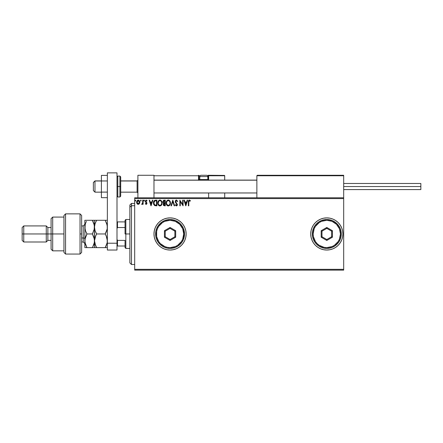 <?xml version="1.0" encoding="UTF-8"?>
<svg xmlns="http://www.w3.org/2000/svg" width="443" height="443" viewBox="0 0 443 443"><rect width="100%" height="100%" fill="white"/><g stroke="black" fill="none" stroke-linecap="round" stroke-linejoin="round"><path stroke-width="0.66" d="M326.812 250.035A16.075 16.075 0 0 0 335.728 247.332L338.17 245.328L340.169 242.891L341.653 240.112L342.572 237.094L342.876 233.959L342.572 230.825L341.653 227.807L340.169 225.027L338.17 222.591L335.733 220.592L332.953 219.108L329.941 218.194L326.801 217.884L323.667 218.194L320.649 219.108L317.869 220.592L315.433 222.591L313.434 225.027L311.95 227.807L311.036 230.825L310.726 233.959A16.075 16.075 0 0 0 311.944 240.1L313.434 242.891L315.433 245.328L317.869 247.327L320.649 248.811A16.075 16.075 0 0 0 326.796 250.035L329.941 249.725L332.953 248.811L335.733 247.327A16.075 16.075 0 0 0 342.876 233.97A16.075 16.075 0 0 1 326.801 250.035A16.075 16.075 0 0 1 310.726 233.959L311.036 237.094L311.95 240.112M163.904 248.811L166.917 249.725L170.057 250.035L173.191 249.725L176.209 248.811L178.989 247.327A16.075 16.075 0 0 0 186.132 233.97A16.075 16.075 0 0 1 170.057 250.035A16.075 16.075 0 0 1 153.976 233.959A16.075 16.075 0 0 0 155.2 240.1L156.689 242.891L158.688 245.328L161.125 247.327L163.904 248.811A16.075 16.075 0 0 0 178.978 247.332M134.689 270.13L343.685 270.13L134.689 270.13L134.689 198.591L343.685 198.591L343.685 269.327L134.689 269.327L134.689 270.13M343.685 197.788L134.689 197.788L134.689 269.327L343.685 269.327L343.685 270.13L343.685 198.591L134.689 198.591L134.689 197.788L343.685 197.788L343.685 198.591L343.685 175.278L343.685 197.788M139.39 203.702L139.783 201.875L138.919 200.319L137.524 200.325L136.726 201.515L136.865 203.37L137.873 204.339L139.163 203.974L139.811 202.241C139.822 201.078 139.29 200.369 138.222 200.125C137.153 200.369 136.621 201.078 136.632 202.241L137.053 203.702L138.222 204.384L139.39 203.702M142.696 200.197L143.128 200.197L142.696 200.197L142.596 203.132L141.61 204.24L142.197 204.317L142.696 203.702L142.696 204.312L143.128 204.312L143.128 200.197L143.128 204.312L143.128 200.197L142.696 200.197L142.624 202.994L141.61 204.24L142.696 203.702L142.696 204.312L143.128 204.312L142.696 204.312M146.312 204.361L146.843 203.858L146.915 202.977L145.73 201.177L146.135 200.646L146.843 201.067L147.093 200.685L146.101 200.131L145.343 200.9L145.431 201.953L146.517 203.326L146.196 203.863L145.542 203.442L145.293 203.797L146.124 204.384L145.293 203.797L146.124 204.384L146.949 203.304L145.725 201.294L146.251 200.629L146.843 201.067L147.093 200.685L146.201 200.125L145.293 201.316L146.517 203.326L146.101 203.88L145.542 203.442L145.293 203.797L145.542 203.442L146.279 203.824M155.598 200.197L154.413 200.496L153.799 201.26L153.566 204.024L154.629 205.58L156.905 205.823L156.905 200.197L155.598 200.197C154.098 200.402 153.378 201.316 153.444 202.938L154.712 205.624L156.905 205.823L156.905 200.197L156.905 205.823L156.052 205.823M164.004 200.203L165.272 200.197L163.461 200.397L162.83 202.019L163.711 203.232L163.19 204.262L163.5 205.452L165.272 205.823L165.272 200.197L165.272 205.823L165.272 200.197L164.148 200.197L162.819 201.798L163.711 203.232L163.179 204.433L164.475 205.823L165.272 205.823L164.475 205.823M171.441 205.823L170.97 205.823L172.776 200.197L170.97 205.823L171.441 205.823L172.814 201.559L174.182 205.823L174.653 205.823L172.848 200.197L174.653 205.823L172.848 200.197L170.97 205.823L171.441 205.823L172.814 201.559L174.182 205.823L174.653 205.823L174.182 205.823M182.66 200.197L182.66 204.384L179.847 200.197L179.847 205.823L180.279 205.823L180.279 201.631L183.092 205.823L183.092 200.197L182.66 200.197L183.092 200.197L182.66 200.197L182.66 204.384L179.847 200.197L179.847 205.823L180.279 205.823L180.279 201.631L183.092 205.823L183.092 200.197L182.998 205.823M188.79 202.08L189.106 200.734L190.23 201.139L190.451 200.701L189.388 200.053L188.469 200.779L188.358 205.823L188.79 205.823L188.79 202.08L189.394 200.629L190.23 201.139L190.451 200.701L189.388 200.053C188.53 200.347 188.186 201.006 188.358 202.025L188.358 205.823L188.79 205.823L188.812 201.432M320.649 248.811L323.667 249.725L326.801 250.035M178.989 247.327L181.425 245.328L183.424 242.891L184.908 240.112L185.822 237.094L186.132 233.959L185.822 230.825L184.908 227.807L183.424 225.027L181.425 222.591L178.989 220.592L176.209 219.108L173.191 218.194L170.057 217.884L166.917 218.194L163.904 219.108L161.125 220.592L158.688 222.591L156.689 225.027L155.2 227.807L154.286 230.825L153.976 233.959L154.286 237.094L155.2 240.112M187.167 200.197L187.638 200.197L185.833 205.823L187.638 200.197L187.167 200.197L186.586 202.002L185.008 202.002L184.426 200.197L183.956 200.197L185.761 205.823L187.638 200.197L187.167 200.197L186.586 202.002L185.008 202.002L184.426 200.197L183.956 200.197L185.761 205.823L183.956 200.197L184.426 200.197M176.646 200.081L175.699 200.363L175.234 201.443L175.506 202.578L176.94 204.483L176.519 205.38L175.638 204.672L175.301 205.015L176.386 205.967L177.15 205.53L177.377 204.433L175.805 202.135L175.71 201.244L176.447 200.629L177.327 201.571L177.682 201.283L176.414 200.053L175.229 201.576L176.962 204.683L176.392 205.391L175.638 204.672L175.301 205.015L176.386 205.967L177.394 204.655L175.661 201.587L176.447 200.629L177.327 201.571L177.682 201.283L176.17 200.086M170.466 202.988L169.636 200.662L168.794 200.125L167.797 200.125L166.418 201.532L166.258 204.024L167.36 205.69L168.584 205.951L169.962 204.926L170.466 202.988C170.489 201.388 169.763 200.408 168.296 200.053C166.828 200.419 166.108 201.404 166.136 203.016C166.108 204.638 166.839 205.624 168.329 205.967C169.785 205.585 170.5 204.594 170.466 202.988M162.099 202.988C162.121 201.388 161.396 200.408 159.929 200.053C158.461 200.419 157.741 201.404 157.769 203.016C157.741 204.638 158.472 205.624 159.962 205.967C161.418 205.585 162.132 204.594 162.099 202.988L161.573 201.067L160.178 200.07L158.594 200.679L157.797 202.506L158.051 204.511L159.458 205.901L161.03 205.58L161.85 204.406L162.099 202.988L162.033 203.741M152.392 200.197L152.863 200.197L151.063 205.823L152.863 200.197L152.392 200.197L151.816 202.002L150.238 202.002L149.656 200.197L149.186 200.197L150.991 205.823L152.863 200.197L152.392 200.197L151.816 202.002L150.238 202.002L149.656 200.197L149.186 200.197L150.991 205.823L149.186 200.197L149.656 200.197M144.097 200.131L144.496 200.596L144.058 200.136L143.798 200.757L144.407 200.906L144.496 200.596L144.136 201.067L144.496 200.596L144.136 201.067L143.776 200.596L144.136 201.067L143.776 200.596L144.136 200.125L143.776 200.596L144.136 200.125L144.496 200.596L144.136 201.067L143.776 200.596M140.78 200.131L141.179 200.596L140.819 200.125L141.179 200.596L140.819 201.067L140.459 200.596L140.819 200.125L141.179 200.596L140.974 200.17L140.475 200.757L141.09 200.906L141.179 200.596L140.819 201.067L141.179 200.596L140.819 201.067L140.459 200.596L140.819 201.067L140.459 200.596L140.857 200.131M135.364 200.131L135.768 200.596L135.325 200.136L135.065 200.757L135.68 200.906L135.768 200.596L135.408 201.067L135.768 200.596L135.408 201.067L135.049 200.596L135.408 201.067L135.049 200.596L135.408 200.125L135.049 200.596L135.408 200.125L135.768 200.596L135.408 201.067L135.049 200.596M178.978 220.586A16.075 16.075 0 0 0 153.976 233.959A16.075 16.075 0 0 1 170.057 217.884A16.075 16.075 0 0 1 186.132 233.959A16.075 16.075 0 0 0 178.994 220.597M156.689 225.027L156.207 225.792M326.796 217.884A16.075 16.075 0 0 0 310.726 233.959A16.075 16.075 0 0 1 326.801 217.884A16.075 16.075 0 0 1 342.876 233.959A16.075 16.075 0 0 0 326.812 217.884M313.434 225.027L312.957 225.792M188.79 205.823L188.358 205.823M188.402 201.122L188.469 200.779M190.451 200.701L190.23 201.139L189.106 200.734M185.8 204.467L185.191 202.578L186.403 202.578L185.8 204.467L185.191 202.578L186.403 202.578L185.8 204.467M180.279 205.823L179.847 205.823L179.941 200.197M177.682 201.283L177.327 201.571L177.189 201.26M175.672 201.415L175.904 202.307M175.661 201.587L175.805 202.135M177.377 204.887L177.156 205.53M175.301 205.015L175.705 204.793M175.638 204.672L176.519 205.38M176.259 205.375L176.945 204.489M175.982 203.204L175.649 202.8M175.395 200.801L175.699 200.363M170.217 204.406L169.962 204.926M169.957 204.932L169.663 205.331M167.825 205.901L167.537 205.79M166.967 205.358L166.657 204.954M166.424 204.511L166.258 204.024M166.241 203.968L166.169 203.531M166.657 201.072L167.199 200.452M168.423 200.059L168.789 200.125M169.304 200.374L169.63 200.662M169.796 200.862L170.184 201.51M170.007 201.166L170.178 201.504M170.228 201.626L170.345 201.986M168.207 200.635L168.312 200.629C169.481 200.923 170.057 201.709 170.034 202.988L170.012 202.595L170.034 202.988C170.062 204.278 169.486 205.081 168.312 205.391C167.133 205.092 166.551 204.301 166.574 203.016L166.574 203.016C166.546 201.715 167.122 200.923 168.312 200.629L168.921 200.779L168.312 200.629M169.381 201.133L169.647 201.493M169.625 201.449L169.968 202.318M169.813 204.184L169.464 204.777M166.983 204.566L168.512 205.375L167.293 204.943L166.668 203.824M166.668 202.202L166.889 201.604M168.899 205.247L168.512 205.375M169.713 204.406L169.076 205.142M170.012 203.398L169.94 203.797M163.301 203.769L163.567 203.359M163.196 202.883L162.825 201.908M163.345 202.268L163.329 201.377L163.251 201.798L164.84 200.773L164.84 202.866L163.932 202.8L164.624 202.866L163.932 202.8L163.279 202.047M164.309 205.247L163.617 204.422L164.619 203.442L164.22 203.481L164.84 203.442L164.84 205.247L164.026 205.187M163.799 205.031L163.655 204.744M164.619 203.442L164.84 205.247L164.392 205.247M161.734 204.677L161.296 205.331M159.458 205.901L159.17 205.79M158.605 205.364L158.289 204.954M157.874 203.974L157.797 203.525M157.769 203.016L157.841 202.241M159.43 200.125L159.801 200.059M160.183 200.07L160.881 200.336M160.936 200.374L161.263 200.662M161.634 201.161L161.977 201.986M158.301 202.202L158.201 203.016C158.173 201.715 158.755 200.923 159.945 200.629L159.945 200.629C161.114 200.923 161.689 201.709 161.667 202.988C161.695 204.278 161.119 205.081 159.945 205.391L158.616 204.566L159.945 205.391C158.76 205.092 158.184 204.301 158.201 203.016L158.943 201.044L158.522 201.604M160.045 200.635L160.344 200.69M161.667 202.988L161.645 202.595L161.667 202.988M160.787 200.923L161.28 201.493M160.532 205.247L160.144 205.375M161.446 204.184L160.709 205.142M161.645 203.398L161.573 203.797M153.71 204.467L153.566 204.029M153.56 204.013L153.499 203.719M153.799 201.255L154.059 200.84M154.801 205.02L153.876 202.944L154.851 200.917L156.473 200.773L156.473 205.247L154.607 204.893M154.275 201.41L154.541 201.111M155.875 205.242L155.559 205.22M153.876 202.944L153.937 202.268L153.876 202.944M153.926 203.575L153.887 203.259M154.092 204.168L153.992 203.885M154.242 204.467L154.098 204.184M154.136 201.648L153.937 202.268M151.024 204.467L150.421 202.578L151.633 202.578L151.024 204.467L150.421 202.578L151.633 202.578L151.024 204.467M145.542 203.442L146.101 203.88L145.542 203.442L146.101 203.88L146.517 203.326L145.293 201.316M146.007 203.863L146.517 203.326L145.98 202.529M146.101 203.88L146.511 203.42M145.293 201.211L145.409 200.707M146.002 200.153L147.093 200.685L146.733 200.912M146.439 200.668L146.843 201.067L146.135 200.646M146.196 200.635L145.825 201.687L146.843 202.744M145.725 201.294L146.29 202.108M146.81 202.672L146.949 203.304L146.81 202.672M144.496 200.596L144.097 201.061M142.635 203.824L141.943 204.384L141.61 204.24L142.148 203.846M142.696 203.702L141.61 204.24M142.624 202.988L142.269 203.763M142.624 202.994L142.69 201.936M141.179 200.596L140.819 201.067L140.459 200.596L140.857 201.061M137.867 204.334L137.585 204.217M136.859 203.359L136.743 203.038M136.737 203.016L136.638 202.434M136.638 202.058L136.726 201.515M136.793 201.31L137.02 200.845M139.423 200.851L139.584 201.15M139.661 201.338L139.783 201.875M139.783 202.628L139.711 202.999M137.502 200.967L137.779 200.745M139.373 202.241L139.312 201.698L139.373 202.241L138.222 203.88L137.064 202.241L138.222 200.629L139.373 202.379M137.95 203.835L137.324 203.265M137.131 201.698L137.336 201.188M138.493 200.673L138.986 201.017M135.768 200.596L135.364 201.061M164.347 200.773L164.84 200.773L164.624 202.866M161.44 201.809L161.573 202.191M158.616 204.566L158.301 203.824M156.008 200.773L156.473 200.773L156.473 205.247L156.191 205.247M154.668 204.937L154.33 204.6M139.108 201.188L139.312 201.698M137.9 175.278L153.976 175.278L137.9 175.278L137.9 197.788L137.9 175.278M153.976 197.788L153.976 175.278L153.976 197.788M327.604 175.278L343.685 175.278L327.604 175.278M94.979 180.988L93.368 182.571L93.368 190.551L93.368 182.516L94.979 180.988L94.979 192.162L94.979 180.988L101.408 180.988L94.979 180.988M137.9 180.196L137.097 180.988L137.097 192.162L137.097 180.988L120.701 180.988L137.097 180.988L137.9 180.196M256.868 180.196L153.976 180.196L256.868 180.196M256.868 175.76L256.868 197.788L256.868 175.76L343.685 175.76L343.198 175.278L257.35 175.278L343.198 175.278L343.685 175.76L256.868 175.76L257.35 175.278L256.907 175.578M343.541 175.422L343.685 175.76M208.636 180.301L208.636 175.76L224.717 175.76L224.717 180.102L224.679 175.578L208.603 175.578M224.717 192.965L224.717 197.788L224.717 192.965M154.12 175.422L153.976 175.76L198.508 175.76L198.791 180.301M208.636 192.965L208.636 197.788L208.636 192.965M206.228 175.278L206.549 175.278A1.285 1.285 0 0 1 207.833 176.563L199.799 176.563L199.799 179.553L200.341 180.102L199.799 179.553L199.799 176.563A1.285 1.285 0 0 1 201.083 175.278L201.786 175.278M208.636 175.76L207.551 175.76L208.155 175.76L208.155 175.278L224.573 175.422L208.155 175.278A0.482 0.482 0 0 1 208.636 175.76L208.155 175.76L208.155 179.62L207.773 179.62L208.636 179.62L208.636 175.76L208.155 175.278L208.155 180.102L208.155 179.62L208.636 179.62L208.636 180.102M153.976 175.76L198.508 175.76L198.508 179.62L198.99 179.62A0.482 0.482 0 0 0 199.477 180.102A0.482 0.482 0 0 1 198.99 179.62L198.99 175.76L200.081 175.76L198.99 175.76A0.482 0.482 0 0 0 198.508 175.278A0.482 0.482 0 0 1 198.99 175.76L198.508 175.76L198.508 175.278L198.508 175.76L198.99 175.76L198.99 179.62L199.859 179.62L198.508 179.62A0.964 0.964 0 0 0 198.641 180.102M207.833 179.553L207.291 180.102L207.833 179.553L207.833 176.563L207.833 179.553L199.799 179.553L207.833 179.553M201.083 175.278L206.549 175.278L201.083 175.278A1.285 1.285 0 0 0 199.799 176.563L207.833 176.563A1.285 1.285 0 0 0 206.549 175.278M343.685 186.531L420.85 186.531L420.85 183.48L420.85 186.531L343.685 186.531M420.85 189.587L420.85 186.531L420.85 189.587L343.685 189.587M107.356 192.101L101.408 192.101L101.408 180.965L107.356 180.965L101.408 180.965L101.408 175.395L107.356 175.395L101.408 175.395L101.408 192.101L107.356 192.101M101.408 197.672L107.356 197.672L101.408 197.672L101.408 192.101L101.408 197.672M107.356 250.035L107.356 172.87L117.002 172.87L117.002 243.218L117.002 172.87L107.356 172.87L107.356 243.218L117.002 243.218L107.356 243.218L107.356 250.035L117.002 250.035L117.002 243.218L117.002 250.035L107.356 250.035M120.701 195.994L120.701 186.531L119.898 186.531L119.898 196.985L119.898 186.531L117.002 186.531L117.805 186.531L117.805 176.081L117.805 186.531L120.701 186.531L120.701 176.89L119.898 176.081L119.898 186.531L119.898 176.081L117.805 176.081L117.002 176.89M117.805 186.531L117.805 196.985L117.805 186.531M117.002 196.177L117.805 196.985L119.898 196.985L120.701 196.177L120.701 177.073M131.471 205.729L131.471 203.415L131.471 205.729L134.689 205.729L131.471 205.729L131.471 264.504L131.471 205.729L129.865 207.213L131.471 205.729M129.865 205.02L129.865 207.213L129.865 205.02L131.471 203.415L134.689 203.415M129.865 262.898L129.865 207.213L129.865 262.898L131.471 264.504L134.689 264.504M125.042 221.904L125.042 233.959L125.845 233.959L125.845 219.49L125.845 233.959L129.865 233.959L125.845 233.959L125.845 248.429L125.845 233.959L125.042 233.959L125.042 220.293L125.042 221.904L117.002 221.904L117.484 221.904L117.484 227.53L125.042 227.53L117.484 227.53L117.484 221.904L125.042 221.904M125.042 240.388L125.042 247.626L125.042 240.388L117.484 240.388L117.002 239.286L117.484 240.388L117.484 246.015L125.042 246.015L117.484 246.015L117.484 240.388L125.042 240.388M117.002 228.632L117.484 227.53L117.002 228.632M117.002 246.015L117.484 246.015L117.002 246.015M80.028 233.959L80.028 254.055L80.028 213.864L80.028 233.959L81.634 233.959L80.028 233.959M81.634 252.449L81.634 215.475L81.634 252.444L80.028 254.055L65.558 254.055L65.558 213.864L65.558 254.055L63.947 252.449L63.947 215.47L65.558 213.864L80.028 213.864L81.634 215.47M63.947 252.388L63.947 233.959L51.089 233.959L51.089 249.232L51.089 233.959L47.872 233.959L47.872 227.53L47.872 233.959L46.266 233.959L46.266 242L46.266 233.959L23.756 233.959L23.756 225.919L23.756 233.959L22.15 233.959L22.15 240.388L22.15 227.53L22.15 233.959L46.266 233.959L46.266 225.919L46.266 233.959L51.089 233.959L51.089 218.687L51.089 233.959L52.695 233.959L52.695 217.081L52.695 233.959L63.947 233.959L63.947 215.536M52.695 233.959L52.695 250.838L52.695 233.959M47.872 233.959L47.872 240.388L47.872 233.959M23.756 233.959L23.756 242L23.756 233.959M83.24 241.956L83.24 237.98A1.606 0.803 180 0 1 84.851 238.783A1.606 0.803 0 0 0 83.24 237.98L83.24 225.919L81.634 225.919M81.634 237.98L83.24 237.98L81.634 237.98M106.774 223.637L107.356 227.126L107.206 228.893L105.24 233.959L96.607 233.959L95.09 230.659L94.497 227.126L95.084 223.615L96.607 220.293L105.24 220.293L107.2 225.332L107.206 228.898L106.342 231.772M105.794 220.293L94.497 220.293L96.607 220.293L95.084 223.61L96.02 221.378M106.763 220.293L105.24 220.293L106.807 223.748M95.677 245.821L94.497 240.793L94.497 220.293L94.497 227.126L95.051 230.543M95.09 230.659L96.607 233.959L95.09 237.26L96.607 233.959L95.76 232.331L96.607 233.959L105.24 233.959L106.093 232.331L105.24 233.959L106.769 237.276L107.356 240.793L106.182 235.776M94.054 224.092L92.382 220.293L93.229 221.921L92.382 220.293L94.497 220.293L92.382 220.293L94.337 225.332L94.497 240.793L95.76 235.587L94.497 240.793L95.09 237.265L94.652 238.999M106.093 245.998L107.2 242.587L107.206 239.026L107.2 242.57L106.093 245.998L107.2 242.587L105.24 247.626L107.356 247.626L96.607 247.626L105.24 247.626L106.093 245.998L105.24 247.626M93.899 223.599L94.497 227.126L94.342 228.893L92.382 233.959L94.342 239.01L94.497 247.626L96.607 247.626L94.78 243.218M96.22 246.917L96.607 247.626L95.09 247.626L96.607 247.626L95.682 245.837M95.09 247.626L93.905 247.626L94.497 247.626L94.647 242.565M94.719 224.978L95.76 221.921M94.154 229.795L94.342 225.343L94.497 227.126L94.647 225.36M95.76 235.587L96.607 233.959M106.17 235.754L105.24 233.959M107.145 229.208L107.206 228.898M105.7 233.129L106.093 232.337M93.899 220.293L84.851 220.293L84.851 227.126L84.851 220.293L86.014 220.293M92.952 232.913L92.382 233.959L93.905 237.271L94.497 240.793L94.342 239.015L94.342 242.559L92.637 247.172M93.905 230.648L94.342 228.904L92.382 233.959L86.961 233.959L85.444 230.659L84.851 227.126L84.851 240.793L84.851 227.126L85.438 223.615L86.402 221.334M94.093 243.689L93.905 244.309M93.329 247.626L86.961 247.626L85.444 244.314L84.851 240.793L84.851 247.626L85.001 239.021L86.961 233.959L85.444 237.26M85.444 247.626L86.961 247.626L85.444 247.626L86.961 247.626L85.001 242.576L84.851 240.793L85.001 242.559L84.851 240.793L85.438 237.276M85.277 230.116L84.851 227.126L85.001 228.909L85.189 224.474M86.108 221.926L85.444 223.604M86.396 221.345L86.197 221.744M85.261 237.858L84.851 240.793M85.444 230.659L86.961 233.959L86.114 232.331L86.961 233.959L92.382 233.959M86.463 246.712L86.961 247.626L93.229 247.626M85.161 238.245L85.001 239.01M92.382 247.626L93.899 244.32M94.182 243.34L94.497 240.793M92.382 220.293L86.114 220.293M86.114 235.582L86.961 233.959M84.851 243.606L83.24 242L83.24 225.963M155.587 233.959L156.39 233.959A13.667 13.667 0 0 1 170.057 220.293A13.667 13.667 0 0 1 183.718 233.959L184.526 233.959A14.469 14.469 0 0 0 170.057 219.49A14.469 14.469 0 0 0 155.587 233.959A14.469 14.469 0 0 1 170.057 219.49A14.469 14.469 0 0 1 184.526 233.959A14.469 14.469 0 0 1 170.057 248.429A14.469 14.469 0 0 1 155.587 233.959L155.864 236.784L156.689 239.497L158.024 242L159.823 244.193L162.016 245.992L164.519 247.327L167.232 248.152L170.057 248.429L172.875 248.152L175.594 247.327L178.092 245.992L180.284 244.193L182.084 242L183.424 239.497L184.526 233.959L183.424 228.422L182.084 225.919L180.284 223.726L178.092 221.926L175.594 220.592L172.875 219.767L170.057 219.49L167.232 219.767L164.519 220.592L162.016 221.926L159.823 223.726L158.024 225.919L156.689 228.422L155.864 231.135L155.587 233.959A14.469 14.469 0 0 0 170.057 248.429A14.469 14.469 0 0 0 184.526 233.959L183.718 233.959L182.682 228.732L179.72 224.296L175.284 221.334L170.057 220.293L164.824 221.334L162.465 222.596L158.694 226.367L157.431 228.732L156.65 231.296L156.65 236.623L158.694 241.551L160.394 243.622L164.824 246.585L167.388 247.36L170.057 247.626L175.284 246.585L177.649 245.322L181.42 241.551L182.682 239.187L183.718 233.959A13.667 13.667 0 0 1 170.057 247.626A13.667 13.667 0 0 1 156.39 233.959L155.587 233.959M164.431 237.21L164.431 230.709L170.057 227.464L175.683 230.709L175.683 237.21L170.057 240.455L164.431 237.21L170.057 240.455L175.683 237.21L174.88 236.745L170.057 239.53L165.233 236.745L165.233 231.174L170.057 228.389L174.88 231.174L174.88 236.745L170.057 239.53L170.057 240.455L170.057 239.53L165.233 236.745L164.431 237.21L165.233 236.745L165.233 231.174L164.431 230.709L164.431 237.21M174.88 236.745L175.683 237.21L175.683 230.709L174.88 231.174L174.88 236.745M174.88 231.174L175.683 230.709L170.057 227.464L170.057 228.389L174.88 231.174M170.057 228.389L170.057 227.464L164.431 230.709L165.233 231.174L170.057 228.389M312.332 233.959L313.135 233.959A13.667 13.667 0 0 1 326.801 220.293A13.667 13.667 0 0 1 340.468 233.959L341.271 233.959A14.469 14.469 0 0 0 326.801 219.49A14.469 14.469 0 0 0 312.332 233.959A14.469 14.469 0 0 1 326.801 219.49A14.469 14.469 0 0 1 341.271 233.959A14.469 14.469 0 0 1 326.801 248.429A14.469 14.469 0 0 1 312.332 233.959L312.608 236.784L313.434 239.497L314.774 242L316.573 244.193L318.761 245.992L321.264 247.327L323.977 248.152L326.801 248.429L329.625 248.152L332.339 247.327L334.842 245.992L337.034 244.193L338.834 242L340.169 239.497L340.994 236.784L341.271 233.959L340.994 231.135L340.169 228.422L338.834 225.919L337.034 223.726L334.842 221.926L332.339 220.592L329.625 219.767L326.801 219.49L323.977 219.767L321.264 220.592L318.761 221.926L316.573 223.726L314.774 225.919L313.434 228.422L312.608 231.135L312.332 233.959A14.469 14.469 0 0 0 326.801 248.429A14.469 14.469 0 0 0 341.271 233.959L340.468 233.959L339.427 228.732L336.464 224.296L332.029 221.334L326.801 220.293L321.574 221.334L319.209 222.596L315.438 226.367L314.176 228.732L313.135 233.959L313.4 236.623L315.438 241.551L317.138 243.622L319.209 245.322L324.138 247.36L326.801 247.626L332.029 246.585L334.393 245.322L338.164 241.551L339.427 239.187L340.468 233.959A13.667 13.667 0 0 1 326.801 247.626A13.667 13.667 0 0 1 313.135 233.959L312.332 233.959M321.175 237.21L321.175 230.709L326.801 227.464L332.427 230.709L332.427 237.21L326.801 240.455L321.175 237.21L326.801 240.455L332.427 237.21L331.624 236.745L326.801 239.53L321.978 236.745L321.978 231.174L326.801 228.389L331.624 231.174L331.624 236.745L326.801 239.53L326.801 240.455L326.801 239.53L321.978 236.745L321.175 237.21L321.978 236.745L321.978 231.174L321.175 230.709L321.175 237.21M331.624 236.745L332.427 237.21L332.427 230.709L331.624 231.174L331.624 236.745M331.624 231.174L332.427 230.709L326.801 227.464L326.801 228.389L331.624 231.174M326.801 228.389L326.801 227.464L321.175 230.709L321.978 231.174L326.801 228.389M101.408 192.162L94.979 192.162L93.368 190.551M137.9 192.965L137.097 192.162L120.701 192.162M153.976 192.965L256.868 192.965M153.976 180.102L256.868 180.102M137.9 180.102L137.097 180.905L120.701 180.905M101.408 180.905L94.979 180.905L93.368 182.516M343.685 183.48L420.85 183.48M125.042 220.293L125.845 219.49L129.865 219.49M129.865 248.429L125.845 248.429L125.042 247.626M63.947 217.081L52.695 217.081L51.089 218.687M22.15 227.53L23.756 225.919L46.266 225.919L47.872 227.53L51.089 227.53M63.947 250.838L52.695 250.838L51.089 249.232M51.089 240.388L47.872 240.388L46.266 242L23.756 242L22.15 240.388M83.24 242L81.634 242M83.24 225.919L84.851 224.313"/></g></svg>
